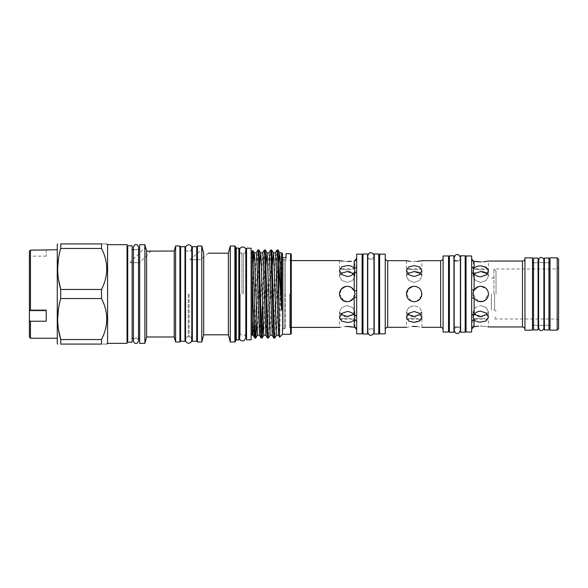 <?xml version="1.0" encoding="UTF-8"?>
<svg xmlns="http://www.w3.org/2000/svg" width="588" height="588" viewBox="0 0 588 588"><rect width="100%" height="100%" fill="white"/><g stroke="black" fill="none" stroke-linecap="round" stroke-linejoin="round"><path stroke-width="0.44" stroke-dasharray="2.94 2.21" d="M544.4 329.934L544.4 258.066M548.957 329.934L548.957 258.066M548.957 294L548.957 262.762L548.957 294M544.4 294L544.4 262.762L544.4 294M538.094 258.066L538.094 329.934M533.536 258.066L533.536 329.934M533.536 294L533.536 262.762L533.536 294M538.094 294L538.094 262.762L538.094 294M354.917 294L351.448 300.439M349.713 301.291L349.14 301.468M342.907 300.409L339.489 294L339.636 292.486M421.28 296.969L418.45 300.409M417.12 301.122L415.672 301.563M412.32 286.51L414.158 286.29C404.213 285.805 404.206 302.195 414.158 301.71C409.476 301.262 406.903 298.689 406.448 294L406.595 292.486M487.886 296.969L485.063 300.409M483.726 301.122L482.278 301.563M478.235 301.284L473.061 294L473.803 290.685M414.158 269.966C404.213 268.642 404.213 268.642 414.158 269.966C404.213 268.642 404.213 268.642 414.158 269.966C424.11 268.642 424.11 268.642 414.158 269.966C424.11 268.642 424.11 268.642 414.158 269.966M417.135 261.462L409.829 261.315M414.158 265.636L419.619 266.915L421.875 270.451L419.611 274.625L414.158 276.544L408.711 274.625L406.448 270.451L408.704 266.915L414.158 265.636M412.651 286.437L414.158 286.29C418.847 286.746 421.42 289.311 421.875 294M406.896 291.405L408.028 289.325M408.704 288.554L409.483 287.87M409.873 287.591L411.563 286.738M407.609 314.492L406.448 311.853L408.704 307.575L414.158 305.539L408.711 307.568L406.448 311.853L411.203 316.16M421.515 319.137L414.158 322.364L408.704 321.085L406.448 317.549L408.711 313.375L414.158 311.456L419.611 313.375L421.875 317.549L421.875 311.853L419.611 307.568L414.158 305.539L419.619 307.575L421.875 311.853L420.714 314.492M411.166 301.107L406.448 294M414.158 318.034C404.213 319.358 404.213 319.358 414.158 318.034C404.213 319.358 404.213 319.358 414.158 318.034C424.11 319.358 424.11 319.358 414.158 318.034C424.11 319.358 424.11 319.358 414.158 318.034M417.09 326.531L421.875 327.303L421.875 319.24L406.448 319.24L406.448 327.303L412.658 326.436M414.158 271.553L408.704 272.714L406.448 276.147L408.711 280.432L414.158 282.461L408.711 280.432L406.448 276.147L407.609 273.508M443.087 255.978L443.087 332.022M385.236 254.156L385.236 333.844M448.519 255.978L448.519 332.022M379.627 254.156L379.627 333.844M449.394 255.802L449.394 332.198M378.753 253.979L378.753 334.021M453.951 255.802L453.951 332.198M374.196 253.979L374.196 334.021M491.37 294L491.37 309.95L491.37 294M494.618 294L494.618 309.95L494.618 294M496.022 294L496.022 271.09L496.022 294M493.92 294L493.92 268.988L493.92 294M557.196 257.853L557.196 330.147M558.6 328.743L558.6 259.257M550.008 257.853L550.008 330.147M487.43 273.611L488.481 276.147L488.481 270.7L486.225 274.875L480.771 276.801C477.868 276.669 475.641 275.61 474.112 273.611L473.061 270.7L474.112 268.113L474.112 261.278C472.715 260.976 472.715 260.976 474.112 261.278C472.715 260.976 472.715 260.976 474.112 261.278A2.455 2.44 180 0 1 471.657 258.838L471.657 266.18L471.657 258.838M473.399 261.116L473.061 268.76L488.481 268.76L488.481 261.043M483.748 261.822L478.735 261.895M480.771 269.966C470.819 268.642 470.819 268.642 480.771 269.966C470.819 268.642 470.819 268.642 480.771 269.966C490.723 268.642 490.723 268.642 480.771 269.966C490.723 268.642 490.723 268.642 480.771 269.966M476.655 287.481L480.771 286.29L486.533 288.877M487.893 291.038L488.481 294L483.821 301.085M480.771 301.71C490.723 302.195 490.715 285.805 480.771 286.29C470.826 285.805 470.819 302.195 480.771 301.71C477.868 301.615 475.648 300.336 474.112 297.888C472.715 295.301 472.715 292.706 474.112 290.112L478.83 286.532M471.657 266.57L471.657 266.18A2.455 1.926 180 0 0 474.112 268.113C475.641 266.643 477.86 265.908 480.771 265.894L488.011 268.9M471.657 316.366L471.657 315.91A2.455 1.521 0 0 1 474.112 314.389C475.641 312.39 477.86 311.331 480.771 311.199L486.225 313.125L488.481 317.299L486.225 320.835L480.771 322.106C477.868 322.099 475.648 321.357 474.112 319.887L473.061 317.299L474.112 314.389L473.061 311.853L475.317 307.575L480.771 305.539L475.317 307.568L473.061 311.853L477.809 316.16M471.657 329.162L471.657 321.82L471.657 329.162A2.455 2.44 0 0 1 474.112 326.722C472.715 327.024 472.715 327.024 474.112 326.722C472.715 327.024 472.715 327.024 474.112 326.722L478.786 326.097M480.771 318.034C470.819 319.358 470.819 319.358 480.771 318.034C470.819 319.358 470.819 319.358 480.771 318.034C490.723 319.358 490.723 319.358 480.771 318.034C490.723 319.358 490.723 319.358 480.771 318.034M480.771 271.553L475.317 272.714L473.061 276.147L475.325 280.432L480.771 282.461L475.317 280.432L473.061 276.147L474.112 273.611A2.455 1.521 180 0 1 471.657 272.09L471.657 270.37M524.944 257.853L524.944 330.147M471.657 255.978L471.657 332.022M466.049 255.978L466.049 332.022M532.485 257.853L532.485 330.147M465.174 332.198L465.174 255.802M460.61 332.198L460.61 255.802M347.199 271.553L341.746 272.714L339.489 276.147L341.753 280.432L347.199 282.461L341.746 280.432L339.489 276.147L340.68 273.479M345.685 286.437L347.199 286.29C337.255 285.805 337.247 302.195 347.199 301.71C357.151 302.195 357.151 285.805 347.199 286.29C350.426 286.429 352.763 287.929 354.211 290.788C355.145 292.927 355.145 295.073 354.211 297.212L356.666 297.447L356.666 329.677L356.666 290.553L356.666 333.844M347.199 276.478L341.746 274.559L339.489 270.384L341.746 266.849L347.199 265.57C350.419 265.592 352.756 266.474 354.211 268.224L354.917 270.384L354.211 272.766C352.763 275.066 350.426 276.301 347.199 276.478M340.68 314.521L339.489 311.853L341.746 307.575L347.199 305.539L341.746 307.568L339.489 311.853L344.237 316.16M347.199 318.034C337.247 319.358 337.247 319.358 347.199 318.034C337.247 319.358 337.247 319.358 347.199 318.034C357.151 319.358 357.151 319.358 347.199 318.034C357.151 319.358 357.151 319.358 347.199 318.034M354.917 327.391L354.917 319.24L339.489 319.24L339.489 327.391L345.693 326.524M351.404 326.759L354.211 327.237C355.145 327.442 355.145 327.442 354.211 327.237C355.145 327.442 355.145 327.442 354.211 327.237C355.145 327.442 355.145 327.442 354.211 327.237L354.211 319.776C352.763 321.518 350.426 322.408 347.199 322.43L341.746 321.151L339.489 317.616L341.746 313.433L347.199 311.522C350.426 311.699 352.763 312.934 354.211 315.234L354.917 317.616L354.211 319.776A2.455 1.896 0 0 1 356.666 321.665M343.752 300.902L339.489 294M339.93 291.42L341.069 289.325M341.738 288.554L342.517 287.87M342.907 287.591L344.605 286.738M345.362 286.51L348.993 286.496M347.199 269.966C337.247 268.642 337.247 268.642 347.199 269.966C337.247 268.642 337.247 268.642 347.199 269.966C357.151 268.642 357.151 268.642 347.199 269.966C357.151 268.642 357.151 268.642 347.199 269.966M351.374 261.241L342.863 261.219M289.649 294L289.649 327.457L289.649 294M362.098 254.156L362.098 333.844M356.666 254.156L356.666 294M362.98 253.979L362.98 334.021M367.537 253.979L367.537 334.021M285.305 260.286L285.305 294L285.305 260.286L286.025 260.286L285.305 260.286M282.35 294L282.35 259.653L282.35 294M286.025 260.286L286.025 257.691L286.025 260.286M29.4 337.211L29.4 320.6L30.451 321.232L46.224 321.232L46.224 309.861L46.224 310.604L30.451 310.604L29.4 310.185L29.4 251.208L30.451 250.165L30.451 310.604M29.4 320.6L29.4 310.185M57.271 343.414L57.271 244.586M30.451 250.165L46.224 250.165L46.224 256.14L46.224 249.738M132.116 245.799L132.116 342.201M127.736 245.799L127.736 342.201M184.985 246.673L184.985 341.327M180.604 246.673L180.604 341.327M196.73 246.673L196.73 341.327M192.349 246.673L192.349 341.327M251.105 248.195L251.105 339.805M246.548 248.195L246.548 339.805M188.204 294L188.204 336.983L188.204 294M189.138 294L189.138 336.983L189.138 294M243.425 294L243.425 253.105L243.425 294M241.962 294L241.962 253.105L241.962 294M235.575 341.29L235.575 246.71M239.536 339.21L239.536 248.79M234.877 246.004L234.877 341.995M238.838 248.092L238.838 339.908M256.25 252.847L253.119 335.197M253.553 261.05L252.156 311.78L252.156 335.197M279.69 337.144L281.645 252.994C281.167 254.214 280.638 273.574 280.153 294L278.565 335.197M278.874 264.35L276.507 335.153M275.331 252.847L272.2 335.197M272.501 264.629L270.142 335.153M268.973 252.847L265.842 335.197M266.144 264.629L263.784 335.153M262.615 252.847L259.477 335.197M259.778 264.629L257.375 335.197M291.281 333.616L291.281 254.383M290.582 334.315L290.582 253.685M230.283 341.995L230.283 246.004M228.357 334.807L228.357 253.193M197.436 341.995L197.436 246.004M201.78 341.995L201.78 246.004M175.591 341.995L175.591 246.004M179.906 341.995L179.906 246.004M174.246 336.983L174.246 251.017M139.657 343.326L139.657 244.674M144.898 343.326L144.898 244.674M107.582 343.326L107.582 244.674M127.037 343.326L127.037 244.674M101.511 339.541L60.726 339.541L60.726 344.083L101.511 344.083C108.486 344.083 108.486 344.083 101.511 344.083L101.511 339.541C108.486 325.914 108.486 312.25 101.511 298.542L101.511 289.458C108.486 275.831 108.486 262.167 101.511 248.459L101.511 243.917C108.486 243.917 108.486 243.917 101.511 243.917L60.726 243.917L60.726 248.459L58.44 258.779M101.511 298.542L60.726 298.542L60.726 289.458L101.511 289.458M57.653 268.959L58.477 279.388M282.519 334.315L282.519 253.685M273.824 337.997L276.955 250.04M278.021 250.003L274.883 337.96M254.81 337.997L254.81 337.909C255.302 337.233 255.831 316.307 256.331 294L257.875 250.04M258.94 250.003L256.603 323.371M262.432 305.635L264.233 250.04M265.298 250.003L262.961 323.371M267.459 337.997L270.598 250.04M271.656 250.003L268.525 337.96M261.101 337.997L261.609 332.587M283.953 260.043L282.519 260.249L283.953 260.043L283.953 328.942L283.953 260.043M282.519 294L282.519 328.442L282.519 294M282.519 257.691L282.519 260.249L282.519 257.691L286.025 257.691L286.025 253.685M146.596 336.983L146.596 251.164M151.006 251.039L139.775 262.696L129.86 262.696L145.53 247.026M145.743 247.879L145.875 248.401M203.705 334.807L203.705 253.34M208.395 253.193L200.699 259.653L189.784 259.653L202.566 248.93L202.97 250.539M252.156 294L252.156 253.105L252.156 294M189.784 259.653L200.699 259.653L189.784 259.653M129.86 262.696L139.775 262.696L129.86 262.696M285.305 294L285.305 328.347L285.305 294M252.965 250.672L252.156 269.583L252.156 250.966M252.156 269.583L252.156 311.78M60.726 298.542L58.44 308.862M57.653 319.041L58.477 329.471M101.511 248.459L60.726 248.459M30.451 321.232L30.451 338.262M29.4 251.208L29.4 256.14L29.4 251.208M46.224 310.604L46.224 321.232L46.224 309.861L29.4 309.861L46.224 309.861L46.224 310.604M362.98 294L362.98 328.935L362.98 294M356.666 290.553L356.666 258.323L356.666 290.553L354.211 290.788L354.211 272.766A2.455 1.558 180 0 0 356.666 271.208M356.666 266.335A2.455 1.896 180 0 1 354.211 268.224L354.211 260.763C355.145 260.558 355.145 260.558 354.211 260.763C355.145 260.558 355.145 260.558 354.211 260.763C355.145 260.558 355.145 260.558 354.211 260.763A2.455 2.44 180 0 0 356.666 258.323M354.211 327.237A2.455 2.44 0 0 1 356.666 329.677M349.36 301.401L354.211 297.212L354.211 315.234A2.455 1.558 0 0 1 356.666 316.792M348.713 316.381L354.917 311.853L352.653 307.568L347.199 305.539L352.653 307.575L354.917 311.853L353.726 314.521M353.726 273.479L354.917 276.147L352.653 280.432L347.199 282.461L352.653 280.432L354.917 276.147L350.404 271.891M354.27 290.913L354.674 292.089M465.174 294L465.174 327.112L465.174 294M524.944 294L524.944 258.595L524.944 294M474.112 273.611L474.112 290.112L471.657 289.825L471.657 298.175L474.112 297.888L474.112 314.389M471.657 320.166L471.657 321.82A2.455 1.926 0 0 1 474.112 319.887L474.112 326.722M471.657 298.175L471.657 289.825M471.657 267.4L471.657 267.834M471.657 317.219L471.657 317.63M488.481 270.7L488.481 276.147L486.225 280.432L480.771 282.461L486.225 280.432L488.481 276.147L488.334 275.103M486.254 272.736L483.975 271.891M482.285 316.381L488.481 311.853L486.225 307.568L480.771 305.539L486.225 307.575L488.481 311.853L487.43 314.389M480.771 326.039C490.723 327.038 490.723 327.038 480.771 326.039M558.6 294L558.6 267.584L558.6 294M557.196 294L557.196 268.988L557.196 294M378.753 294L378.753 328.935L378.753 294M449.394 294L449.394 327.112L449.394 294M385.236 294L385.236 258.242L385.236 294M443.087 294L443.087 258.242L443.087 294M420.714 273.508L421.875 276.147L419.611 280.432L414.158 282.461L419.611 280.432L421.875 276.147L421.721 275.103M419.648 272.736L418.45 272.2M414.158 301.71C424.11 302.195 424.11 285.805 414.158 286.29M421.721 295.514L417.223 301.078M415.672 316.381L421.875 311.853L421.875 317.549M440.632 260.697L440.632 327.303M387.69 327.303L387.69 260.697M522.489 261.043L522.489 326.957M236.28 339.908L236.28 248.092M240.242 294L240.242 334.895L240.242 294M285.114 294L285.114 328.596L285.114 294M538.615 294L538.615 327.884C538.799 326.259 539.681 325.385 541.247 325.252C542.812 325.385 543.687 326.259 543.878 327.884L543.878 260.116C543.687 261.741 542.812 262.615 541.247 262.748C539.681 262.615 538.799 261.741 538.615 260.116L538.615 294M457.28 327.112L460.404 327.112L460.404 260.888L457.28 260.888C456.303 261.484 455.266 260.447 454.164 257.764L454.164 330.236C455.266 327.553 456.303 326.516 457.28 327.112C458.258 326.516 459.301 327.553 460.404 330.236M457.28 260.888C458.258 261.484 459.301 260.447 460.404 257.764M367.743 294L367.743 332.058C368.823 329.478 369.867 328.435 370.866 328.935C371.866 328.435 372.91 329.478 373.983 332.058L373.983 255.942C372.91 258.522 371.866 259.565 370.866 259.065C369.867 259.565 368.823 258.522 367.743 255.942L367.743 294M133.432 249.687L138.518 249.687L138.518 340.856C137.71 338.791 136.864 337.946 135.975 338.313C135.093 337.946 134.248 338.791 133.432 340.856L133.432 247.144C134.248 249.209 135.093 250.054 135.975 249.687C136.864 250.054 137.71 249.209 138.518 247.144M548.957 325.238L544.4 325.238L548.957 325.238M548.957 262.762L544.4 262.762L548.957 262.762M533.536 325.238L538.094 325.238L533.536 325.238M533.536 262.762L538.094 262.762L533.536 262.762M406.448 260.697L406.448 268.76L421.875 268.76L421.875 260.697M406.448 317.549L406.448 311.853L406.448 317.549M406.448 276.147L406.448 270.451L406.448 276.147M496.022 311.353L494.618 309.95L491.37 309.95M496.022 271.09L493.92 268.988L557.196 268.988L558.6 267.584M558.6 320.416L557.196 319.012L493.92 319.012L496.022 316.91M473.061 317.299L473.061 311.853L473.061 317.299M472.171 327.67L473.061 326.957L473.061 319.24L488.481 319.24L488.481 326.957M473.061 276.147L473.061 270.7L473.061 276.147M543.878 262.762L538.615 262.762M339.489 270.384L339.489 276.147L339.489 270.384M339.489 317.616L339.489 311.853L339.489 317.616M339.489 260.609L339.489 268.76L354.917 268.76L354.917 260.609M291.281 260.609L289.649 260.609M373.983 259.065L367.743 259.065M286.025 259.653L282.519 259.558M185.551 336.983L188.204 336.983C186.8 337.1 185.918 338.129 185.551 340.07L185.551 247.93C185.918 249.871 186.8 250.9 188.204 251.017L185.551 251.017M191.791 247.93C191.423 249.871 190.534 250.9 189.138 251.017L191.791 251.017L191.791 336.983L189.138 336.983C190.534 337.1 191.423 338.129 191.791 340.07M245.813 337.931C245.71 336.373 244.917 335.358 243.425 334.895L245.813 334.895L245.813 253.105L243.425 253.105C244.917 252.642 245.71 251.627 245.813 250.069M239.536 335.594L240.242 334.895L241.962 334.895C240.962 334.822 240.169 335.836 239.573 337.931L239.573 250.069C240.169 252.164 240.962 253.178 241.962 253.105L240.242 253.105L239.536 252.406M285.114 328.596L283.953 328.942L282.35 328.347L285.114 328.596M289.649 327.457L291.281 328.405M289.649 260.543L291.281 259.595M133.432 338.313L138.518 338.313M46.224 256.14L29.4 256.14M373.983 328.935L367.743 328.935M291.281 327.391L289.649 327.391M354.917 317.616L354.917 311.853L354.917 317.616M354.917 276.147L354.917 270.384L354.917 276.147M543.878 325.238L538.615 325.238M488.481 317.299L488.481 311.853L488.481 317.299M473.583 261.168L471.657 258.764M473.061 261.043L472.171 260.33M491.37 278.05L494.618 278.05L496.022 276.647M421.875 270.451L421.875 276.147L421.875 270.451"/><path stroke-width="0.88" d="M548.957 258.066L548.957 329.934L544.4 329.934L544.4 258.066L548.957 258.066M533.536 294L533.536 258.066L538.094 258.066L538.094 329.934L533.536 329.934L533.536 294M351.448 300.439L349.713 301.291M349.14 301.468L347.199 301.71L342.907 300.409M415.672 301.563L414.158 301.71C418.84 301.262 421.412 298.689 421.875 294C421.412 289.311 418.847 286.738 414.158 286.29C418.847 286.746 421.42 289.318 421.875 294L421.28 296.969M418.45 300.409L417.12 301.122M478.83 286.532L480.771 286.29C485.46 286.746 488.033 289.318 488.481 294L487.886 296.969M485.063 300.409L483.726 301.122M482.278 301.563L478.235 301.284M409.829 261.315L406.448 260.697L387.69 260.697L387.69 327.303C386.198 327.45 385.383 328.266 385.236 329.758M414.158 261.601C404.213 260.616 404.213 260.616 414.158 261.601C424.11 260.616 424.11 260.616 414.158 261.601M414.158 265.636L408.704 266.915L406.448 270.451L408.711 274.625L414.158 276.544L419.611 274.625L421.875 270.451L419.619 266.915L414.158 265.636M443.087 329.758C442.94 328.266 442.117 327.45 440.632 327.303L440.632 260.697L421.875 260.697L417.135 261.462M406.595 292.486L406.896 291.405M408.028 289.325L408.704 288.554M409.483 287.87L409.873 287.591M411.563 286.738L412.32 286.51M414.158 286.29C409.476 286.746 406.903 289.318 406.448 294L408.204 289.105L412.651 286.437M406.448 294C406.903 298.689 409.476 301.254 414.158 301.71M411.203 316.16L414.158 316.447L407.609 314.492M421.875 317.549L419.619 313.375L414.158 311.456L408.704 313.375L406.448 317.549L408.711 321.092L414.158 322.364L419.611 321.092L421.875 317.549L421.515 319.137M413.268 301.659L411.166 301.107M412.658 326.436L414.158 326.399C404.213 327.384 404.213 327.384 414.158 326.399L417.09 326.531M407.609 273.508L414.158 271.553L420.714 273.508M448.519 294L448.519 255.978L443.087 255.978L443.087 332.022L448.519 332.022L448.519 294M385.236 294L385.236 254.156L379.627 254.156L379.627 333.844L385.236 333.844L385.236 294M449.394 294L449.394 255.802L453.951 255.802L453.951 332.198L449.394 332.198L449.394 294M378.753 294L378.753 253.979L374.196 253.979L374.196 334.021L378.753 334.021L378.753 294M557.196 257.853L558.6 259.257L558.6 328.743L557.196 330.147L557.196 257.853L550.008 257.853L550.008 330.147L557.196 330.147M478.735 261.895L474.112 261.278C472.715 260.976 472.715 260.976 474.112 261.278C472.715 260.976 472.715 260.976 474.112 261.278L480.771 261.961C490.723 260.962 490.723 260.962 480.771 261.961M486.533 288.877L487.893 291.038M488.011 268.9L488.481 270.7L486.225 267.165L480.771 265.894C477.868 265.901 475.648 266.643 474.112 268.113L473.061 270.7L474.112 273.611C475.641 275.61 477.86 276.669 480.771 276.801L486.225 274.875L488.481 270.7M524.944 329.405C524.797 327.92 523.981 327.097 522.489 326.957L522.489 261.043L488.481 261.043L483.748 261.822M480.771 286.29C477.86 286.393 475.641 287.664 474.112 290.112C472.715 292.706 472.715 295.294 474.112 297.888C475.641 300.336 477.86 301.615 480.771 301.71C485.453 301.262 488.025 298.689 488.481 294C488.025 289.311 485.453 286.738 480.771 286.29M473.803 290.685L476.655 287.481M478.786 326.097L474.112 326.722C472.715 327.024 472.715 327.024 474.112 326.722C472.715 327.024 472.715 327.024 474.112 326.722L474.112 319.887A2.455 1.926 180 0 0 471.657 321.82L471.657 315.91A2.455 1.521 180 0 1 474.112 314.389L473.061 317.299L474.112 319.887C475.641 321.357 477.86 322.092 480.771 322.106L486.225 320.835L488.481 317.299L486.225 313.125L480.771 311.199C477.868 311.331 475.648 312.39 474.112 314.389L480.771 316.447L482.285 316.381M477.809 316.16L480.771 316.447L487.43 314.389M473.855 290.597L474.112 290.112L471.657 289.825M472.171 260.33L471.657 258.838A2.455 2.44 0 0 0 474.112 261.278L474.112 268.113A2.455 1.926 0 0 1 471.657 266.18L471.657 272.09A2.455 1.521 0 0 0 474.112 273.611L480.771 271.553L487.43 273.611M471.657 294L471.657 255.978L466.049 255.978L466.049 332.022L471.657 332.022L471.657 294M532.485 294L532.485 257.853L524.944 257.853L524.944 330.147L532.485 330.147L532.485 294M465.174 255.802L465.174 332.198L460.61 332.198L460.61 255.802L465.174 255.802M340.68 273.479L347.199 271.553L353.726 273.479M347.199 265.57L341.746 266.849L339.489 270.384L341.746 274.567L347.199 276.478C350.426 276.301 352.763 275.066 354.211 272.766L354.917 270.384L354.211 268.224C352.763 266.482 350.426 265.592 347.199 265.57M339.489 294C339.945 298.689 342.51 301.254 347.199 301.71C350.419 301.578 352.756 300.078 354.211 297.212C355.145 295.073 355.145 292.927 354.211 290.788C352.756 287.929 350.419 286.422 347.199 286.29C342.51 286.746 339.945 289.318 339.489 294L341.238 289.105L345.685 286.437M344.237 316.16L347.199 316.447L340.68 314.521M356.666 294L356.666 254.156L362.098 254.156L362.098 333.844L356.666 333.844L356.666 294L356.666 297.447L354.211 297.212L354.211 315.234C352.763 312.934 350.426 311.699 347.199 311.522L341.746 313.441L339.489 317.616L341.746 321.151L347.199 322.43C350.426 322.408 352.763 321.518 354.211 319.776L354.917 317.616L354.211 315.234A2.455 1.558 180 0 1 356.666 316.792M345.693 326.524L347.199 326.487C337.247 327.472 337.247 327.472 347.199 326.487L349.375 326.56M349.36 301.401L347.199 301.71L343.752 300.902M339.636 292.486L339.93 291.42M341.069 289.325L341.738 288.554M342.517 287.87L342.907 287.591M344.605 286.738L345.362 286.51M342.863 261.219L339.489 260.609L291.281 260.609M347.199 261.513C337.247 260.528 337.247 260.528 347.199 261.513L351.374 261.241M367.537 294L367.537 253.979L362.98 253.979L362.98 334.021L367.537 334.021L367.537 294M29.4 320.6L29.4 337.211L30.451 338.262L30.451 321.232L29.4 320.6L29.4 310.185L30.451 310.604L30.451 250.165L57.271 249.738M132.116 294L132.116 245.799L127.736 245.799L127.736 342.201L132.116 342.201L132.116 294M184.985 294L184.985 246.673L180.604 246.673L180.604 341.327L184.985 341.327L184.985 294M196.73 294L196.73 246.673L192.349 246.673L192.349 341.327L196.73 341.327L196.73 294M251.105 294L251.105 248.195L246.548 248.195L246.548 339.805L251.105 339.805L251.105 294M235.575 246.71L235.575 341.29L234.877 341.995L234.877 246.004L235.575 246.71M239.536 248.79L239.536 339.21L238.838 339.908L238.838 248.092L239.536 248.79M256.603 323.371L255.802 337.96L255.229 332.102L253.002 250.701L254.244 252.847L254.729 258.323L257.375 335.197L259.477 335.197L256.831 258.323L256.302 252.803L254.2 252.803L253.553 261.05M290.582 253.685L290.582 334.315L291.281 333.616L291.281 254.383L290.582 253.685L286.025 253.685L286.025 257.691L282.519 257.691L282.519 253.685L281.645 252.803L281.645 310.538L280.167 258.323L279.638 252.803L278.874 264.35M276.507 335.153L274.839 337.997L274.309 332.102L271.7 250.04L273.324 252.847L273.81 258.323L276.456 335.197L278.565 335.197L275.912 258.323L275.382 252.803L273.28 252.803L272.501 264.629M270.142 335.153L268.481 337.997L267.952 332.102L265.342 250.04L266.967 252.847L267.444 258.323L270.098 335.197L272.2 335.197L269.554 258.323L269.025 252.803L266.915 252.803L266.144 264.629M262.961 323.371L262.16 337.96L261.587 332.102L258.985 250.04L260.602 252.847L261.087 258.323L263.74 335.197L265.842 335.197L263.189 258.323L262.66 252.803L260.558 252.803L259.778 264.629M208.395 253.193L228.357 253.193L230.283 246.004L230.283 341.995L234.877 341.995M228.357 253.193L228.357 334.807L230.283 341.995M197.436 246.004L197.436 341.995L201.78 341.995L201.78 246.004L197.436 246.004M175.591 246.004L175.591 341.995L179.906 341.995L179.906 246.004L175.591 246.004L174.246 251.017L174.246 336.983L175.591 341.995M139.657 244.674L139.657 343.326L144.898 343.326L144.898 244.674L139.657 244.674M107.582 343.326L127.037 343.326L127.037 244.674L107.582 244.674L107.582 343.326L106.582 344.083M106.612 243.917L107.582 244.674M58.477 279.388L60.726 289.458C56.676 275.868 56.676 262.204 60.726 248.459L60.726 243.917C56.676 243.917 56.676 243.917 60.726 243.917C56.676 243.917 56.676 243.917 60.726 243.917L101.511 243.917C108.486 243.917 108.486 243.917 101.511 243.917L101.511 248.459C108.486 262.086 108.486 275.75 101.511 289.458L101.511 298.542C108.486 312.169 108.486 325.833 101.511 339.541L101.511 344.083C108.486 344.083 108.486 344.083 101.511 344.083L60.726 344.083C56.676 344.083 56.676 344.083 60.726 344.083C56.676 344.083 56.676 344.083 60.726 344.083L60.726 339.541C56.676 325.943 56.676 312.279 60.726 298.542L101.511 298.542M57.653 243.917L57.271 244.586L57.271 343.414L57.653 344.083M101.511 289.458L60.726 289.458L60.726 298.542M58.44 258.779L57.653 268.959M282.519 257.691L282.519 334.315L279.69 337.144L278.514 335.153M281.645 310.538L278.837 263.88L278.837 304.996L279.66 337.137M275.331 252.847L276.999 250.003L277.529 255.898L278.837 304.996M278.837 263.88L278.065 250.04L276.999 250.003M256.25 252.847L257.919 250.003L258.448 255.898L260.572 332.102L261.057 337.96L262.116 337.997M258.985 250.04L257.919 250.003M262.615 252.847L264.277 250.003L264.813 255.898L266.93 332.102L267.415 337.96L268.481 337.997M265.342 250.04L264.277 250.003M268.973 252.847L270.642 250.003L271.171 255.898L273.288 332.102L273.78 337.96L274.839 337.997M271.7 250.04L270.642 250.003M254.81 319.821L254.81 337.997L255.758 337.997M261.609 332.587L262.432 305.635M174.246 251.017L146.596 251.164L146.596 336.983L144.898 343.326M145.875 248.401L146.596 251.164L149.683 251.098M149.734 251.098L151.006 251.039M146.596 251.164L145.743 247.879M202.97 250.539L203.705 253.34L203.705 334.807L201.78 341.995M203.705 253.34L201.78 246.004M254.81 337.997L253.119 335.197L252.156 335.197L252.156 275.941C253.046 304.121 253.92 341.011 254.81 337.909M253.002 250.701L252.156 250.966L252.156 275.941M58.44 308.862L57.653 319.041M58.477 329.471L60.726 339.541L101.511 339.541M60.726 248.459L101.511 248.459M253.075 335.153L252.156 317.821M29.4 310.185L29.4 251.208L30.451 250.165M30.451 310.604L46.224 310.604L46.224 321.232L30.451 321.232M356.666 271.208A2.455 1.558 0 0 1 354.211 272.766L354.211 290.788L356.666 290.553M356.666 266.335A2.455 1.896 0 0 1 354.211 268.224L354.211 260.763C355.145 260.558 355.145 260.558 354.211 260.763A2.455 2.44 0 0 0 356.666 258.323M356.666 329.677A2.455 2.44 180 0 0 354.211 327.237C355.145 327.442 355.145 327.442 354.211 327.237L354.211 319.776A2.455 1.896 180 0 1 356.666 321.665M349.404 326.568L351.404 326.759M354.211 327.237L347.199 326.487M353.726 314.521L347.199 316.447L348.713 316.381M350.404 271.891L347.199 271.553M348.993 286.496L351.198 287.4M351.418 287.547L354.27 290.913M354.674 292.089L354.902 293.53M472.171 327.67L471.657 329.162A2.455 2.44 180 0 1 474.112 326.722M471.657 298.175L474.112 297.888L474.112 314.389M471.657 266.57L471.657 267.4M471.657 267.834L471.657 270.37M471.657 316.366L471.657 317.219M471.657 317.63L471.657 320.166M488.334 275.103L486.254 272.736M483.975 271.891L480.771 271.553M483.821 301.085L480.771 301.71M480.771 326.039C490.723 327.038 490.723 327.038 480.771 326.039M421.721 275.103L419.648 272.736M418.45 272.2L414.158 271.553M414.158 326.399C424.11 327.384 424.11 327.384 414.158 326.399M421.875 294L421.721 295.514M417.223 301.078L414.658 301.695M420.714 314.492L414.158 316.447L415.672 316.381M474.112 273.611L474.112 290.112M238.838 248.092L236.28 248.092L236.28 339.908L235.575 340.606M541.247 330.515C540.328 330.89 539.453 330.015 538.615 327.884L538.615 260.116C539.453 257.985 540.328 257.11 541.247 257.485C542.812 257.618 543.687 258.492 543.878 260.116L543.878 327.884C543.687 329.508 542.812 330.382 541.247 330.515M457.28 333.352C455.994 333.727 454.958 332.69 454.164 330.236L454.164 257.764C454.958 255.31 455.994 254.273 457.28 254.648C458.412 254.222 459.449 255.266 460.404 257.764L460.404 330.236C459.449 332.734 458.412 333.778 457.28 333.352M460.61 260.888L460.404 257.764M460.61 327.112L460.404 330.236M370.866 335.175C369.734 335.689 368.698 334.653 367.743 332.058L367.743 255.942C368.698 253.347 369.734 252.311 370.866 252.825C372.763 253.009 373.799 254.053 373.983 255.942L373.983 332.058C373.799 333.947 372.763 334.991 370.866 335.175M138.518 247.144L138.518 340.856C137.673 342.936 136.828 343.782 135.975 343.399C135.093 343.767 134.248 342.914 133.432 340.856L133.432 247.144C134.248 245.086 135.093 244.233 135.975 244.601C136.828 244.218 137.673 245.064 138.518 247.144L138.518 249.687L139.657 249.687M449.394 260.888L448.519 260.888M379.627 259.065L378.753 259.065M466.049 260.888L465.174 260.888M550.008 262.762L548.957 262.762M544.4 262.762L543.878 262.762M538.615 262.762L538.094 262.762M533.536 262.762L532.485 262.762M457.28 260.888L453.951 260.888M362.98 259.065L362.098 259.065M192.349 336.983L191.791 336.983L191.791 340.07L191.791 247.93C191.703 243.755 185.676 243.888 185.551 247.93L185.551 340.07C185.58 343.848 191.291 344.575 191.791 340.07M246.548 253.105L245.813 253.105L245.813 250.069C246.335 247.019 240.367 245.034 239.573 250.069L239.573 337.931C239.581 340.114 241.036 341.062 243.924 340.79L245.813 337.931L245.813 334.895L246.548 334.895M245.813 337.931L245.813 250.069M281.645 252.803L279.638 252.803M230.283 246.004L234.877 246.004M145.53 247.026L144.898 244.674M251.105 253.105L252.156 253.105M196.73 251.017L197.436 251.017M191.791 247.93L191.791 251.017L192.349 251.017M184.985 251.017L185.551 251.017M179.906 251.017L180.604 251.017M132.116 249.687L133.432 249.687M127.037 249.687L127.736 249.687M127.037 338.313L127.736 338.313M132.116 338.313L133.432 338.313M138.518 338.313L139.657 338.313M179.906 336.983L180.604 336.983M184.985 336.983L185.551 336.983M196.73 336.983L197.436 336.983M251.105 334.895L252.156 334.895M203.705 334.807L228.357 334.807M146.596 336.983L174.246 336.983M282.519 334.315L290.582 334.315M236.28 339.908L238.838 339.908M255.802 337.96L257.426 335.153M262.16 337.96L263.784 335.153M278.065 250.04L279.69 252.847M273.78 337.96L272.156 335.153M267.415 337.96L265.791 335.153M261.057 337.96L259.433 335.153M236.28 248.092L235.575 247.394M57.271 338.262L30.451 338.262M362.98 328.935L362.098 328.935M356.666 329.75L354.917 327.391M356.666 258.25L354.917 260.609M339.489 327.391L291.281 327.391M457.28 327.112L453.951 327.112M550.008 325.238L548.957 325.238M544.4 325.238L543.878 325.238M538.615 325.238L538.094 325.238M533.536 325.238L532.485 325.238M466.049 327.112L465.174 327.112M522.489 261.043C523.981 260.903 524.797 260.08 524.944 258.595M473.583 326.832L471.657 329.236L473.583 326.832M522.489 326.957L488.481 326.957M471.657 258.764L473.399 261.116M379.627 328.935L378.753 328.935M449.394 327.112L448.519 327.112M387.69 260.697C386.198 260.55 385.383 259.734 385.236 258.242M440.632 260.697C442.117 260.55 442.94 259.734 443.087 258.242M440.632 327.303L421.875 327.303M406.448 327.303L387.69 327.303"/></g></svg>
